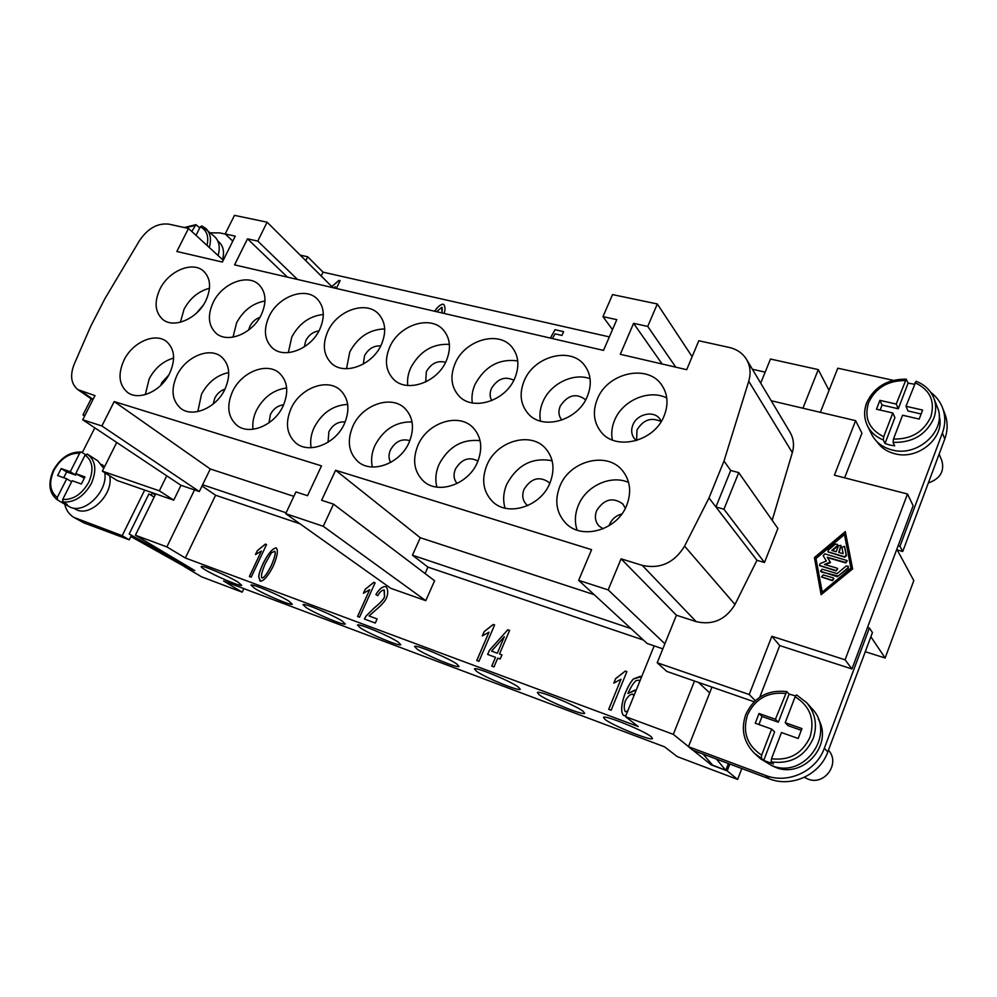 <?xml version="1.0" encoding="UTF-8"?>
<svg xmlns="http://www.w3.org/2000/svg" width="997" height="997" viewBox="0 0 997 997"><rect width="100%" height="100%" fill="white"/><g stroke="black" fill="none" stroke-linecap="round" stroke-linejoin="round"><path stroke-width="1.5" d="M828.457 750.205C840.745 763.328 824.444 786.122 807.807 779.031L804.342 777.311M827.822 751.9L872.437 632.559L869.384 627.96L824.357 748.211C816.269 771.366 787.792 784.352 765.522 775.417L688.453 746.703L692.89 750.267L769.435 778.856C791.568 787.742 819.821 774.881 827.822 751.9L824.357 748.211M865.271 651.726L885.137 658.008L870.867 636.747M896.839 549.21L913.8 580.628L885.137 658.008M759.776 697.177L779.741 645.582L851.949 668.962L867.527 627.4L869.384 627.96M893.2 380.318L837.792 368.192L820.369 412.334M688.453 746.703L711.97 687.107L754.156 701.763M897.238 549.945L902.734 551.478L944.782 438.992C947.885 430.38 947.923 422.018 944.894 413.905L942.526 407.748C940.096 401.567 936.146 396.407 930.675 392.27M818.288 719.061C833.754 744.659 803.183 779.131 775.479 767.304L771.055 765.297M867.527 627.4L913.14 505.703L907.494 494.001L845.095 659.802L771.84 636.26L749.208 694.523L657.21 662.756L676.427 615.224L696.155 621.63C712.768 625.443 725.716 619.723 734.988 604.481L756.96 560.289L764.487 562.507L777.897 528.447L738.727 472.615L730.701 470.484L723.996 461.05L708.992 497.964L684.578 546.144C674.308 562.807 660.213 569.225 642.305 565.399L621.094 558.818L608.17 589.9L578.659 580.341L591.582 549.671L335.603 470.26L420.273 537.732L412.446 555.204L427.937 567.106L643.389 640.037M851.949 668.962L845.095 659.802M772.177 520.297L792.328 452.65C794.397 445.31 793.649 438.543 790.085 432.362L746.566 359.481C750.342 366.036 751.065 373.289 748.735 381.24L723.996 461.05M771.204 400.732L855.613 420.659L834.414 475.208L907.494 494.001M845.306 531.588L852.634 568.926L821.104 594.698L814.412 557.56L845.306 531.588L852.36 568.502L821.104 594.698M815.858 557.971L844.384 533.993L850.89 568.078L822.039 592.243L815.858 557.971L822.226 592.081M844.496 534.579L816.144 558.407M844.559 546.593L846.478 555.69L844.683 557.198L828.133 551.964M837.555 544.611L837.405 546.418L832.358 550.643M841.044 545.596L839.113 552.562M833.903 578.547L832.445 580.69L821.74 577.064M848.335 566.495L848.185 568.327L837.243 576.665L820.705 571.343M837.642 568.813L836.184 570.932L819.671 565.648M847.251 560.788L845.768 562.894L827.547 557.659L830.513 562.545L825.242 564.713M838.714 552.45L843.138 553.709L841.929 547.328L844.447 546.356L846.216 555.254L844.409 556.762L827.971 551.765L828.27 550.157L835.399 544.15L837.443 544.374L837.131 545.97L831.772 550.481L836.184 551.727L838.502 545.695L840.932 545.371L838.714 552.45M833.106 577.824L833.791 578.322L832.171 580.266L821.565 576.864L823.186 574.908L833.106 577.824M821.204 571.63L820.531 571.144L822.139 569.2L837.168 573.587L846.166 566.034L848.223 566.271L847.924 567.891L838.303 575.954L821.491 572.054M835.897 570.508L819.497 565.449L820.17 563.579L826.376 561.012L823.198 555.74L824.831 553.858L847.138 560.563L845.493 562.458L827.273 557.236L830.227 562.121L824.469 564.489L836.832 568.078L837.53 568.577L836.184 570.932M688.503 746.591L673.311 734.353L694.498 681.038L666.781 671.417L657.21 662.756M855.613 420.659L861.919 433.159L844.633 477.837M779.741 645.582L771.84 636.26M755.302 700.667L749.208 694.523M694.498 681.038L711.97 687.107M662.843 648.835L647.153 643.501L578.659 580.341M673.311 734.353L625.455 716.631L654.157 645.882M676.427 615.224L621.094 558.818M664.887 643.775L608.17 589.9M764.487 562.507L723.959 509.218L738.727 472.615M730.701 470.484L715.921 506.975L723.959 509.218M708.992 497.964L756.96 560.289M802.921 408.222L818.275 369.6L829.03 390.375M760.699 383.16L770.482 359.032L818.275 369.6M285.715 513.667L323.265 526.291L333.521 504.146L434.592 580.753L425.781 600.668L390.861 588.355L285.715 513.667L295.922 491.92L307.537 495.696L321.495 465.873L114.194 401.567L101.881 425.981L82.726 419.774L95.002 395.61L77.928 389.665C71.049 383.995 69.802 375.508 74.202 364.179L90.69 326.355L104.947 298.626L139.505 240.613C147.793 228.375 157.601 222.892 168.904 224.151L188.495 228.463L176.843 251.481L222.368 262.037L235.267 236.152L225.185 233.946L234.494 215.352L267.109 222.194L257.774 241.087L247.48 238.831L234.569 264.866L603.509 350.408L616.794 319.663L602.973 316.635L612.544 294.589L657.322 303.973L647.738 326.43L633.581 323.34L662.12 363.992M633.581 323.34L620.296 354.296L686.696 369.688L698.797 340.75L729.256 347.455C736.92 349.237 742.69 353.25 746.566 359.481M647.738 326.43L675.767 367.158M657.322 303.973L692.13 356.702M602.973 316.635L612.482 329.646M247.48 238.831L287.435 277.116M257.774 241.087L297.48 279.447M267.109 222.194L332.936 287.672M225.185 233.946L232.8 241.124M300.222 255.132L307.687 256.777L305.792 260.666M91.163 398.8L82.988 414.889L84.895 415.5M116.724 442.456L102.355 471.157L159.358 490.836L166.736 475.818L82.726 419.774M84.645 416.011L82.988 414.889M286.127 512.794L202.615 484.766L199.325 491.546L180.98 485.315L173.74 500.158L117.085 480.492L102.355 471.157M173.74 500.158L159.358 490.836M180.98 485.315L166.736 475.818M210.541 232.849L219.888 232.912L225.359 234.108M217.682 240.763L219.19 242.159C223.403 246.371 224.537 252.216 222.593 259.669M223.253 260.267L188.495 228.463M630.939 628.559L412.446 555.204M625.455 716.631L638.292 726.551L185.342 557.996L215.589 495.235L299.972 523.799M427.937 567.106L425.083 573.549M625.867 715.634L623.549 715.485C620.707 712.145 621.094 705.116 624.708 694.411C627.736 686.97 630.652 681.823 633.456 678.945L640.336 676.34L641.445 677.225M639.251 680.54L639.825 681.238L638.591 680.153L635.986 680.677C633.581 682.658 630.889 686.933 627.898 693.476L634.89 690.086L635.874 690.958M493.976 666.918L491.745 666.096L495.509 657.322L487.633 654.443L489.402 650.343L507.785 629.755L509.604 630.391L499.497 654.007L501.952 654.904L500.182 659.042L497.727 658.145L493.976 666.918M369.064 615.972L377.128 618.938L375.296 623.038L364.404 619.012L365.961 616.146L374.361 607.796C379.57 603.609 382.948 600.02 384.506 597.041L384.069 589.987C381.963 590.037 379.857 591.956 377.763 595.72L375.881 594.536C379.159 589.09 382.424 586.41 385.677 586.523L386.101 586.747C388.095 589.252 388.244 592.978 386.549 597.888C384.817 601.49 381.041 605.69 375.221 610.5L369.064 615.972L377.128 618.95M258.672 576.615C258.996 573.499 260.591 568.888 263.457 562.769C268.417 553.273 272.642 548.3 276.132 547.889L276.343 547.989C278.362 550.481 277.303 556.575 273.19 566.296C268.23 575.83 263.993 580.815 260.491 581.239L258.734 576.64L260.043 581.027M266.56 544.512L251.207 577.163L249.4 576.49L261.376 551.054L255.481 554.544L257.288 550.693L265.389 544.1L266.56 544.512M375.096 582.796L359.556 617.218L357.574 616.482L369.688 589.663L363.419 593.29L365.251 589.227L373.813 582.335L375.096 582.796L373.863 582.373L365.301 589.264L363.494 593.252M494.624 624.957L478.946 661.36L476.753 660.55L488.979 632.185L482.261 635.949L484.118 631.649L493.203 624.446L494.624 624.957M626.901 671.604L611.136 710.238L608.693 709.341L620.994 679.231L613.778 683.144L615.648 678.596L625.318 671.043L626.901 671.604M626.889 671.617L625.356 671.081L615.685 678.633L613.84 683.132M620.994 679.231L608.743 709.353M494.624 624.969L493.241 624.483L484.168 631.687L482.336 635.924M488.979 632.185L476.803 660.575M369.688 589.663L357.624 616.507M266.56 544.524L265.439 544.138L257.351 550.73L255.568 554.519M261.376 551.054L249.449 576.515M276.368 548.014L276.181 547.926C272.704 548.338 268.48 553.298 263.507 562.807C260.641 568.913 259.046 573.524 258.734 576.64M262.099 577.973C263.918 578.11 267.009 573.998 271.346 565.648C274.86 557.311 275.982 552.512 274.723 551.266L271.433 552.787L265.339 563.455C261.8 571.829 260.678 576.64 261.949 577.899L262.037 577.936C263.869 578.073 266.959 573.96 271.296 565.611C274.811 557.273 275.932 552.488 274.661 551.229L274.723 551.266M386.126 586.759L385.727 586.56C382.474 586.448 379.221 589.115 375.931 594.573M384.319 590.124L384.555 597.078C382.998 600.057 379.62 603.646 374.411 607.834L366.011 616.183L364.466 619.037M501.952 654.917L499.497 654.007M509.604 630.416L507.834 629.792L489.44 650.368L487.683 654.468M495.509 657.322L491.795 666.121M497.316 653.234L504.32 636.759L491.583 651.128L497.316 653.234L504.32 636.759M491.583 651.128L497.279 653.197M640.996 676.739L633.494 678.969C630.69 681.848 627.774 687.008 624.745 694.448C621.143 705.116 620.757 712.132 623.561 715.497M635.388 690.373L627.936 693.501M625.381 711.721L627.661 711.21M633.88 695.881L632.684 694.086C630.141 694.236 627.674 696.542 625.281 701.016C623.86 705.801 623.885 709.366 625.356 711.696L627.699 711.135M633.855 695.931L633.008 694.273M333.521 504.146L321.632 500.282L335.603 470.26M323.265 526.291L425.781 600.668M215.589 495.235L202.017 486M594.187 594.661L420.273 537.732M293.853 496.344L210.267 468.976L202.615 484.766M210.267 468.976L114.194 401.567M199.325 491.546L101.881 425.981M664.164 415.799C654.443 441.683 615.61 451.18 601.004 431.888C593.651 422.404 592.43 411.449 597.365 399.024C607.41 372.816 647.601 363.593 661.672 384.954C667.791 394.002 668.626 404.284 664.164 415.799M587.295 396.494C577.774 420.809 542.231 430.716 528.049 413.543C520.372 404.333 519.113 393.366 524.26 380.655C534.08 356.079 570.72 346.37 584.516 365.276C591.096 374.162 592.019 384.568 587.295 396.494M514.764 378.274C505.429 401.243 472.628 411.387 458.969 395.983C451.118 387.085 449.859 376.193 455.193 363.307C464.789 340.127 498.463 330.132 511.872 347.006C518.739 355.642 519.699 366.061 514.764 378.274M446.207 361.051C437.047 382.848 406.577 393.105 393.466 379.196C385.552 370.635 384.331 359.867 389.815 346.881C399.211 324.91 430.392 314.765 443.316 329.932C450.357 338.295 451.329 348.663 446.207 361.051M381.303 344.738C372.317 365.513 343.84 375.794 331.303 363.157C323.389 354.932 322.243 344.326 327.851 331.316C337.061 310.416 366.098 300.222 378.524 313.93C385.652 321.994 386.574 332.263 381.303 344.738M319.775 329.284C310.939 349.137 284.22 359.381 272.231 347.841C264.392 339.952 263.333 329.521 269.04 316.535C278.076 296.583 305.269 286.401 317.158 298.888C324.299 306.627 325.172 316.759 319.775 329.284M261.364 314.603C252.677 333.634 227.478 343.815 216.037 333.222C208.311 325.658 207.351 315.413 213.146 302.49C222.007 283.397 247.592 273.265 258.971 284.681C266.062 292.121 266.86 302.091 261.364 314.603M205.843 300.658C197.294 318.94 173.453 329.022 162.536 319.252C154.959 311.999 154.086 301.954 159.944 289.13C168.655 270.798 192.82 260.753 203.687 271.246C210.703 278.387 211.426 288.195 205.843 300.658M626.677 505.404C617.193 530.379 581.538 540.374 565.635 523.076C556.276 512.794 554.369 500.469 559.928 486.112C569.786 460.689 606.924 451.055 622.402 470.522C630.291 480.442 631.712 492.069 626.677 505.404M549.87 483.209C540.586 506.738 507.797 516.982 492.58 501.591C483.084 491.72 481.202 479.532 486.947 465.013C496.581 441.123 530.541 431.14 545.471 448.338C553.684 457.935 555.155 469.55 549.87 483.209M477.463 462.272C468.341 484.554 437.945 494.911 423.451 481.102C413.942 471.656 412.135 459.654 418.03 445.086C427.464 422.516 458.794 412.347 473.089 427.688C481.476 436.91 482.934 448.438 477.463 462.272M409.069 442.494C400.096 463.705 371.744 474.086 357.96 461.586C348.539 452.563 346.831 440.786 352.863 426.242C362.098 404.807 391.21 394.575 404.869 408.371C413.306 417.22 414.702 428.598 409.069 442.494M344.376 423.787C335.553 444.039 308.945 454.383 295.847 442.992C286.575 434.393 285.005 422.853 291.124 408.396C300.197 387.97 327.402 377.726 340.413 390.226C348.813 398.7 350.134 409.879 344.376 423.787M283.073 406.066C274.399 425.457 249.325 435.726 236.875 425.295C227.802 417.082 226.369 405.804 232.563 391.46C241.473 371.931 267.034 361.749 279.422 373.14C287.722 381.24 288.943 392.22 283.073 406.066M224.923 389.254C216.374 407.873 192.645 418.042 180.818 408.434C171.97 400.582 170.674 389.565 176.943 375.37C185.691 356.652 209.819 346.557 221.608 356.988C229.771 364.74 230.868 375.495 224.923 389.254M169.677 373.277C161.252 391.198 138.733 401.243 127.479 392.357C118.88 384.854 117.733 374.099 124.039 360.079C132.638 342.071 155.495 332.088 166.723 341.709C174.712 349.124 175.696 359.643 169.677 373.277M173.615 358.06C163.134 361.113 155.009 368.03 149.201 378.823L145.325 394.613M228.724 372.554C216.997 375.046 207.912 382.275 201.506 394.226L197.817 411.587M286.662 387.983C273.589 389.74 263.507 397.205 256.441 410.403C253.4 416.821 252.266 423.114 253.014 429.271M347.679 404.408C333.148 405.218 321.981 412.883 314.192 427.414C311.002 434.343 309.967 441.11 311.126 447.728M412.048 421.93C395.946 421.557 383.608 429.358 375.009 445.323C371.669 452.738 370.784 459.966 372.342 466.982M480.08 440.674C462.272 438.805 448.625 446.656 439.129 464.203C435.689 472.067 434.954 479.694 436.923 487.122M552.139 460.788C532.473 457.05 517.368 464.839 506.825 484.143C503.323 492.381 502.75 500.382 505.08 508.146M628.621 482.473C610.987 474.46 586.149 485.863 578.41 505.23C574.895 513.742 574.459 522.042 577.113 530.117M209.495 288.27C198.54 291.174 190.053 298.165 184.046 309.244L180.395 322.243M264.99 300.969C252.727 303.238 243.268 310.516 236.613 322.791L233.011 337.148M323.315 314.491C309.656 315.949 299.15 323.464 291.797 337.011L288.32 352.626M384.692 328.935C369.551 329.359 357.911 337.036 349.785 351.953L346.507 368.728M449.398 344.376C432.661 343.504 419.799 351.268 410.801 367.681C408.072 373.701 407.063 379.633 407.761 385.49M517.742 360.926C499.285 358.434 485.065 366.211 475.095 384.256C472.304 390.562 471.382 396.794 472.329 402.938M590.074 378.735C573.449 372.367 550.356 383.758 542.929 401.729C540.112 408.272 539.277 414.727 540.424 421.108M666.756 397.977C649.084 388.905 622.452 400.433 614.613 420.211C611.822 426.853 611.074 433.446 612.345 439.976M661.285 421.419L659.84 418.914C653.795 410.116 637.033 413.929 632.883 424.921C630.889 430.043 631.375 434.592 634.341 438.555L636.422 440.562M636.622 440.5L636.971 430.043C643.19 419.737 651.265 416.92 661.173 421.594M585.65 399.859L585.501 399.66C576.141 392.768 567.704 394.937 560.214 406.19C558.121 411.449 558.632 416.023 561.76 419.887L561.922 420.073M513.816 380.243C504.993 375.944 497.54 378.686 491.459 388.469C489.577 392.943 489.701 396.98 491.82 400.582M445.597 362.322C437.621 360.229 431.19 363.357 426.317 371.682L425.707 381.951M380.729 345.922C373.8 345.51 368.404 348.788 364.516 355.755L363.282 364.092M318.953 330.917C313.232 331.714 308.846 334.955 305.805 340.625L304.309 346.869M259.918 317.32C255.556 318.89 252.241 321.857 249.948 326.231L248.652 330.057M203.027 305.493L196.471 313.133M625.356 508.258L622.813 503.934C612.819 496.842 604.107 499.073 596.667 510.601C594.424 516.521 595.197 521.643 598.973 525.955L603.11 528.796M549.746 483.495L548.599 482.137C539.227 475.955 531.052 478.323 524.086 489.228C521.743 495.235 522.515 500.32 526.391 504.47L527.774 505.604M477.962 461.1C469.176 456.377 461.673 459.019 455.455 469.014C453.161 474.684 453.722 479.52 457.137 483.508M409.842 440.674C401.891 438.319 395.435 441.384 390.488 449.884C388.481 454.532 388.556 458.72 390.687 462.421M345.174 421.968C338.257 421.382 332.836 424.635 328.885 431.738L328.063 442.244M283.659 404.807C277.926 405.48 273.502 408.708 270.386 414.515L268.966 422.84M224.986 389.129C220.549 390.6 217.147 393.603 214.779 398.139L213.184 404.022M168.705 375.109L161.85 382.549L160.729 385.428M583.033 711.222L584.666 713.329C583.208 715.634 547.59 701.103 539.203 694.809L537.333 692.516C538.53 690.111 575.157 705.066 583.033 711.222M456.751 663.965L459.056 666.495C457.598 668.414 426.242 655.415 417.082 649.122L414.528 646.417C415.786 644.423 448.027 657.796 456.751 663.965M342.307 621.143L345.286 624.035C343.878 625.642 315.899 613.878 306.241 607.659L303.001 604.581C304.247 602.911 333.01 615.012 342.307 621.143M289.018 601.203L292.32 604.257C290.962 605.727 264.392 594.499 254.571 588.317L250.982 585.089C252.216 583.557 279.509 595.109 289.018 601.203M398.164 642.043L400.794 644.76C399.361 646.505 369.787 634.154 360.353 627.898L357.449 625.007C358.708 623.187 389.117 635.887 398.164 642.043M518.303 686.995L520.26 689.313C518.801 691.419 485.439 677.698 476.628 671.405L474.422 668.9C475.656 666.706 509.953 680.826 518.303 686.995M651.203 736.721L652.512 738.603C651.066 741.145 612.893 725.704 605.029 719.448L603.497 717.379C604.631 714.724 643.9 730.614 651.203 736.721M209.283 247.48C211.588 239.43 210.479 233.136 205.98 228.6L201.843 225.933L214.741 236.75C219.24 241.274 220.362 247.53 218.094 255.544M191.798 231.491L195.935 224.674L199.786 227.852M201.843 225.933L200.31 226.83L196.01 235.342M130.856 536.523L185.118 566.869L192.433 569.437L129.199 533.993L131.442 535.327L129.249 539.813L83.835 522.864L73.903 517.406L122.195 535.676L144.677 490.075M152.229 493.054L151.145 495.26M129.199 533.993L148.902 493.926L154.161 497.067M122.195 535.676L129.249 539.813M64.705 504.183C66.126 510.177 69.192 514.589 73.903 517.406M94.827 427.85L82.327 452.563M101.594 464.415L104.66 466.546M109.658 475.781C113.832 493.166 91.587 516.471 77.031 510.003L73.304 508.071M63.01 502.002C74.401 502.687 83.81 496.556 91.275 483.632C96.946 470.497 95.762 460.739 87.686 454.345L85.106 455.056L75.71 473.662L84.957 476.902L81.38 483.994L72.158 480.716L62.686 499.472L63.01 502.002L67.31 504.519L62.2 502.712L70.563 507.348C85.331 513.891 108.112 490.811 104.772 472.678M103.725 468.416L97.781 460.813L87.163 454.021M75.71 473.662L84.334 478.136M63.708 477.725L66.649 471.917L75.735 475.12L76.283 474.024M62.2 502.712L62.499 501.341M61.901 502.525L57.564 499.995L57.265 497.491L66.724 478.797L57.627 475.557L61.178 468.565L66.649 471.917M66.724 478.797L71.622 481.775M61.178 468.565L70.276 471.755L75.735 475.12M70.276 471.755L79.66 453.199L81.28 452.04L85.443 454.557M155.706 493.901L135.405 535.239L194.789 570.571L184.507 566.533M194.527 489.913L166.873 546.892L135.405 535.239M155.183 494.961L150.983 492.256M711.546 763.926L711.185 764.861L693.227 750.392M698.498 682.434L709.677 692.915M729.829 764.063L727.187 770.88L711.185 764.861M609.341 336.899L323.053 272.156L307.687 256.777M765.173 372.143L752.399 369.251M692.541 355.717L691.295 355.43M727.187 770.88L737.618 779.43L677.212 756.598L664.575 746.84L223.577 580.989L242.171 592.168L201.581 576.827L184.445 566.67M185.342 557.996L166.873 546.892M205.17 569.835C202.005 567.929 200.709 566.795 201.257 566.458C202.466 565.05 228.438 576.104 238.109 582.161L241.735 585.364C240.414 586.722 215.128 575.967 205.17 569.835M737.618 779.43L741.818 768.537M242.171 592.168L243.854 588.616M321.208 275.995L323.053 272.156M442.02 312.958L441.796 307.263L436.649 311.712M435.303 311.4L434.779 311.039C437.695 306.69 440.5 304.397 443.167 304.16L443.902 304.633C445.285 306.939 445.36 309.793 444.126 313.208L444.026 313.432M550.369 338.083L555.03 329.683L563.617 331.64L561.947 335.441L555.042 333.858L552.413 338.556M331.777 286.513L338.955 280.394L340.102 280.656L336.363 288.469M334.593 288.058L335.229 286.75L333.746 287.859M443.927 304.658L443.216 304.21C440.537 304.446 437.745 306.727 434.829 311.076M442.207 307.525L442.082 312.971M563.592 331.677L555.067 329.733L550.431 338.095M340.089 280.68L339.005 280.431L331.827 286.55M335.229 286.75L334.656 288.071M928.332 482.984C940.084 478.797 944.608 471.407 941.891 460.776L939.124 454.109M796.591 694.909L795.12 696.753L785.225 722.7L801.937 728.57L798.186 738.478L781.461 732.546L771.466 758.767L771.167 761.895C790.696 764.35 804.691 756.573 813.178 738.578C817.615 725.243 815.471 713.304 806.735 702.76L796.591 694.909L806.735 702.76L811.882 708.531C836.732 733.505 804.479 779.592 771.765 765.571L760.549 758.804L754.804 753.645L761.372 758.293L761.646 755.178L771.653 729.069L774.607 731.972L763.727 760.424L761.372 758.293M771.653 729.069L755.265 723.249L759.016 713.503L775.417 719.261L786.708 691.569L789.113 694.086L795.519 695.906M771.167 761.895L773.485 764.001L763.727 760.424M785.225 722.7L788.104 725.654L801.289 730.29M789.113 694.086L778.345 722.214L762.032 716.482L758.929 724.545M759.016 713.503L762.032 716.482M775.417 719.261L778.345 722.214M716.432 759.066L725.766 770.295L712.531 765.073L703.072 754.068M725.766 770.295L728.383 763.528M898.123 545.77L899.967 546.281L942.389 432.997C945.53 424.323 945.567 415.911 942.526 407.748M899.967 546.281L902.734 551.478M939.174 415.948C945.505 437.309 918.225 460.477 894.82 453.735C887.006 451.716 881.036 447.678 876.899 441.621M866.717 403.087C863.788 410.951 864.025 418.503 867.427 425.744L871.627 434.293C875.715 442.219 882.532 447.429 892.078 449.959C918.125 457.523 947.586 429.682 937.342 407.1L933.84 398.139C930.525 390.188 924.593 384.568 916.044 381.29L905.986 406.278L922.611 410.054L919.197 419.064L902.572 415.226L893.474 439.054L893.075 442.344L894.72 445.846L889.723 444.998L885 443.503L883.317 440.001L883.703 436.711L892.801 412.982L894.907 417.631L885 443.503M892.801 412.982L876.475 409.219L879.902 400.358L896.228 404.059L906.223 379.172L908.093 383.16L914.399 384.219M896.228 404.059L898.297 408.758L908.093 383.16M879.902 400.358L882.058 405.056L898.297 408.758M880.127 410.066L882.058 405.056M905.986 406.278L908.005 410.976L921.116 413.979M609.092 525.755L609.628 524.272C612.096 518.901 616.158 515.461 621.841 513.966M696.155 621.63L642.305 565.399M734.988 604.481L684.578 546.144M792.328 452.65L748.735 381.24M93.095 399.361L81.679 391.472M200.31 226.83C206.79 230.195 209.021 236.389 207.015 245.412M185.155 227.727L194.764 225.621M76.669 518.702L83.835 522.864M62.686 499.472C73.18 499.971 81.841 494.275 88.683 482.398C94.017 470.023 92.821 460.913 85.106 455.056M79.66 453.199C69.291 452.887 60.742 458.545 54.037 470.173C48.666 482.299 49.738 491.409 57.265 497.491M795.12 696.753C810.1 706.2 815.085 719.622 810.062 737.045C802.286 753.582 789.425 760.823 771.466 758.767M761.646 755.178C747.002 745.332 742.291 731.923 747.513 714.974C755.103 698.922 767.702 691.744 785.324 693.426M942.389 432.997L944.782 438.992M906.223 379.172C887.467 379.022 874.294 386.873 866.705 402.738C863.726 410.677 863.963 418.341 867.427 425.744C870.705 432.237 876.014 436.985 883.317 440.001M905.226 380.567C887.816 380.542 875.615 387.883 868.599 402.601C863.95 417.917 868.985 429.283 883.703 436.711M893.075 442.344C912.367 442.892 925.926 434.916 933.753 418.441C936.295 411.462 936.32 404.695 933.84 398.139M893.474 439.054C911.221 439.378 923.671 431.963 930.837 416.821C935.286 401.13 930.002 389.752 914.984 382.698M765.522 775.417L769.435 778.856M92.808 399.934L77.928 389.665M184.208 227.528L195.935 224.674M81.28 452.04C70.002 451.541 60.742 457.548 53.477 470.036C47.644 483.433 49.015 493.415 57.564 499.995M754.804 753.645C743.725 742.578 740.696 729.567 745.731 714.6C753.969 697.239 767.64 689.563 786.708 691.569"/></g></svg>
